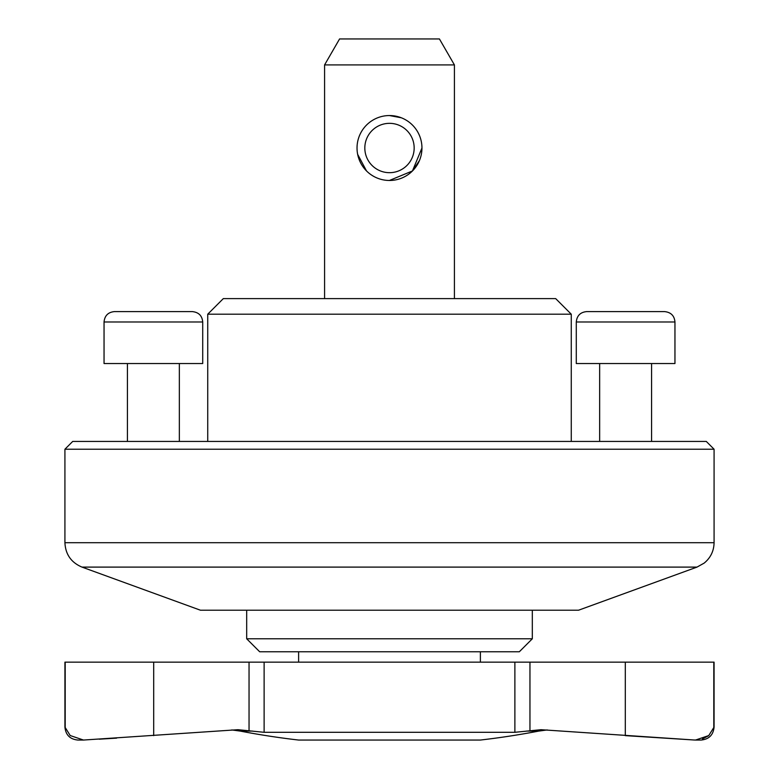 <?xml version="1.0" encoding="UTF-8"?>
<svg xmlns="http://www.w3.org/2000/svg" width="779" height="779" viewBox="0 0 779 779"><rect width="100%" height="100%" fill="white"/><g stroke="black" fill="none" stroke-linecap="round" stroke-linejoin="round"><path stroke-width="1.17" d="M625.303 662.15L625.303 735.629L694.323 740.011L541.035 729.699L514.88 732.299L264.12 732.299L237.965 729.699L83.47 740.05L70.217 735.542L64.92 727.07L64.92 662.15L714.08 662.15L714.08 727.07C713.311 734.948 708.987 739.281 701.1 740.05L695.53 740.05L708.763 735.561L714.08 727.07M694.323 740.011L701.1 740.05M708.452 735.814L702.424 738.95M252.737 731.091L240.253 731.091A791.98 791.98 0 0 0 298.62 740.05L480.38 740.05A791.98 791.98 0 0 0 538.747 731.091L547.218 729.942M514.88 732.299L514.88 662.15M357.668 154.369L366.5 170.913M389.422 180.465L412.451 170.961L421.955 148.01A32.455 32.455 0 0 1 373.268 176.122A32.455 32.455 0 0 1 373.268 119.898A32.455 32.455 0 0 1 421.955 148.01M414.165 148.01A24.665 24.665 0 0 1 377.163 169.374A24.665 24.665 0 0 1 377.163 126.646A24.665 24.665 0 0 1 414.165 148.01M454.42 64.92L324.58 64.92L339.576 38.95L439.424 38.95L454.42 64.92L454.42 298.62M324.58 64.92L324.58 298.62M419.433 160.562L412.481 170.932M389.49 115.555L401.341 117.785M175.869 311.6L164.622 311.6M114.425 311.6L192.325 311.6C198.694 312.272 202.16 315.738 202.715 321.99L202.715 363.53L104.045 363.53L104.045 321.99C104.659 315.68 108.115 312.213 114.425 311.6M127.415 363.53L127.415 441.43M648.109 311.6L636.862 311.6M586.675 311.6L664.575 311.6C670.933 312.272 674.4 315.738 674.955 321.99L674.955 363.53L576.285 363.53L576.285 321.99C576.898 315.68 580.365 312.213 586.675 311.6M599.655 363.53L599.655 441.43M99.225 739.183L116.607 738.132M264.12 732.299L264.12 662.15M298.62 651.76L298.62 662.15M259.67 651.76L519.33 651.76L532.32 638.78L246.68 638.78L259.67 651.76M246.68 610.22L246.68 638.78M81.999 567.102L200.466 610.22L578.534 610.22L697.001 567.102L704.177 563.1C710.594 557.813 713.905 551.016 714.08 542.7L64.92 542.7C65.504 554.405 71.201 562.535 81.999 567.102L697.001 567.102M714.08 449.22L706.29 441.43L72.71 441.43L64.92 449.22L714.08 449.22L714.08 542.7M64.92 449.22L64.92 542.7M571.27 314.2L555.69 298.62L223.31 298.62L207.73 314.2L571.27 314.2L571.27 441.43M207.73 314.2L207.73 441.43M65.193 727.07L65.193 662.15M153.697 735.629L153.697 662.15M249.046 730.498L249.046 662.15M526.263 731.091L538.747 731.091M529.954 730.498L529.954 662.15M104.045 321.99L202.715 321.99M576.285 321.99L674.955 321.99M713.807 727.07L713.807 662.15M179.345 363.53L179.345 441.43M651.585 363.53L651.585 441.43M480.38 651.76L480.38 662.15M532.32 610.22L532.32 638.78M83.47 740.05L77.9 740.05C70.013 739.281 65.689 734.948 64.92 727.07M240.253 731.091L231.782 729.942"/></g></svg>
